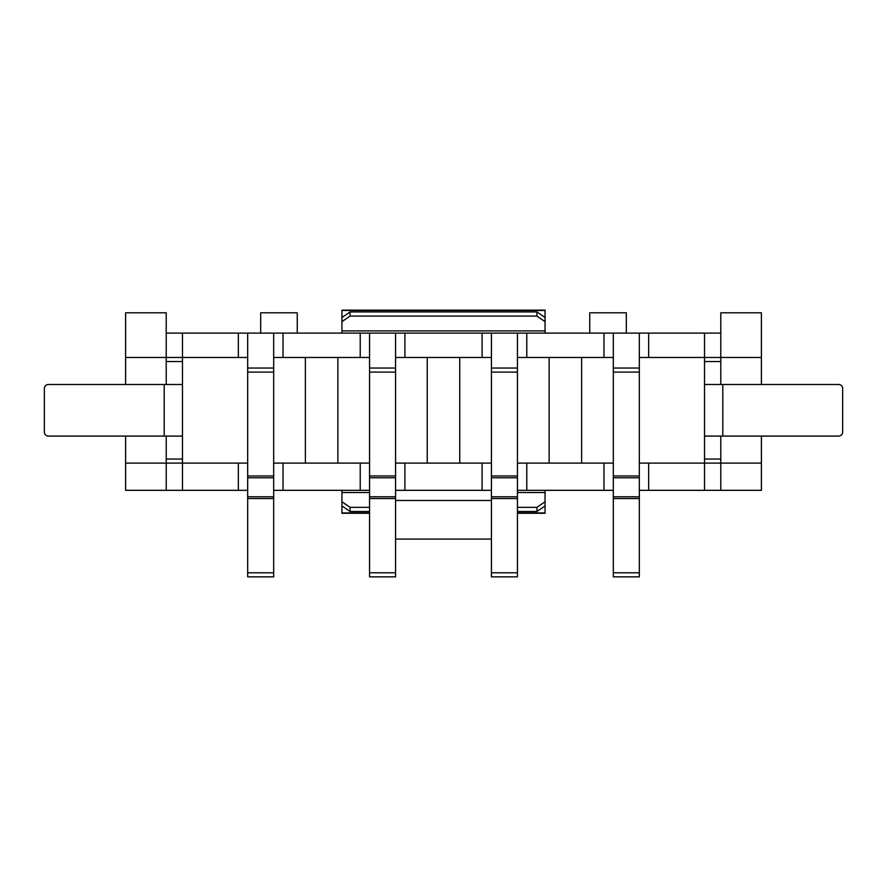 <?xml version="1.0" encoding="UTF-8"?>
<svg xmlns="http://www.w3.org/2000/svg" width="887" height="887" viewBox="0 0 887 887"><rect width="100%" height="100%" fill="white"/><g stroke="black" fill="none" stroke-linecap="round" stroke-linejoin="round"><path stroke-width="1.33" d="M581.628 463.103L581.628 357.472M603.969 333.102L526.778 333.102L526.778 357.472L603.969 357.472L603.969 333.102L613.316 333.102L613.316 576.849L639.316 576.849L639.316 572.791L613.316 572.791M459.754 463.103L459.754 357.472M166.224 333.102L491.442 333.102L491.442 576.849L517.443 576.849L517.443 572.791L491.442 572.791M613.316 333.102L648.663 333.102L648.663 357.472L704.522 357.472L704.522 384.492L722.805 384.492L722.805 436.082L838.592 436.082A4.058 4.058 0 0 0 842.65 432.024L842.65 388.55A4.058 4.058 0 0 0 838.592 384.492L722.805 384.492M549.131 357.472L549.131 463.103M526.778 357.472L517.443 357.472L517.443 368.038L491.442 368.038M648.663 357.472L639.316 357.472L639.316 368.038L613.316 368.038M722.805 436.082L704.522 436.082L704.522 463.103L648.663 463.103L648.663 490.323L639.316 490.323M720.776 384.492L720.776 357.472L761.401 357.472L761.401 312.789L720.776 312.789L720.776 357.472L704.522 357.472L704.522 333.102L648.663 333.102M517.443 463.103L603.969 463.103L603.969 490.323L517.443 490.323M526.778 463.103L526.778 490.323M761.401 436.082L761.401 490.323L648.663 490.323M704.522 490.323L704.522 463.103L761.401 463.103M613.316 490.323L603.969 490.323M491.442 490.323L395.558 490.323M369.557 490.323L273.684 490.323M247.684 490.323L125.599 490.323L125.599 436.082M720.776 333.102L704.522 333.102M491.442 333.102L526.778 333.102M603.969 463.103L613.316 463.103M639.316 463.103L648.663 463.103M613.316 357.472L603.969 357.472M427.246 357.472L427.246 463.103M404.904 333.102L404.904 357.472L395.558 357.472L395.558 368.038L369.557 368.038L369.557 576.849L395.558 576.849L395.558 572.791L369.557 572.791M404.904 357.472L482.096 357.472L482.096 333.102M395.558 463.103L482.096 463.103L482.096 490.323M404.904 463.103L404.904 490.323M482.096 463.103L491.442 463.103M491.442 357.472L482.096 357.472M369.557 333.102L369.557 368.038M337.869 463.103L337.869 357.472M283.031 333.102L283.031 357.472L360.222 357.472L360.222 333.102M273.684 463.103L360.222 463.103L360.222 490.323M283.031 463.103L283.031 490.323M360.222 463.103L369.557 463.103M369.557 357.472L360.222 357.472M283.031 357.472L273.684 357.472L273.684 368.038L247.684 368.038L247.684 357.472L125.599 357.472L125.599 312.789L166.224 312.789L166.224 384.492M238.337 333.102L238.337 357.472M182.478 333.102L182.478 463.103L238.337 463.103L238.337 490.323M125.599 463.103L182.478 463.103L182.478 490.323M238.337 463.103L247.684 463.103M305.372 357.472L305.372 463.103M761.401 357.472L761.401 384.492M125.599 384.492L125.599 357.472M720.776 436.082L720.776 490.323M166.224 436.082L166.224 490.323M491.442 539.074L395.558 539.074M297.245 333.102L297.245 312.789L260.678 312.789L260.678 333.102M589.755 333.102L589.755 312.789L626.322 312.789L626.322 333.102M273.684 333.102L273.684 357.472M247.684 333.102L247.684 357.472M395.558 333.102L395.558 357.472M517.443 333.102L517.443 357.472M639.316 333.102L639.316 357.472M517.443 368.038L517.443 475.975L491.442 475.975M517.443 475.975L517.443 572.791M273.684 368.038L273.684 475.975L247.684 475.975L247.684 368.038M273.684 475.975L273.684 576.849L247.684 576.849L247.684 475.975M639.316 368.038L639.316 475.975L613.316 475.975M639.316 475.975L639.316 572.791M545.062 490.323L545.062 501.776L536.934 507.342L517.443 507.342M341.938 490.323L341.938 501.776L350.066 507.342L350.066 511.489L341.938 505.923L341.938 513.274L369.557 513.274M369.557 507.342L350.066 507.342M536.934 507.342L536.934 511.489L517.443 511.489M369.557 511.489L350.066 511.489M536.934 511.489L545.062 505.923L545.062 513.274L517.443 513.274M350.066 316.071L536.934 316.071L536.934 311.936L545.062 317.502L545.062 310.151L341.938 310.151L341.938 317.502L350.066 311.936L350.066 316.071L341.938 321.648L341.938 333.102M536.934 311.936L350.066 311.936M536.934 316.071L545.062 321.648L545.062 333.102M545.062 317.502L545.062 321.648M545.062 501.776L545.062 505.923M341.938 321.648L341.938 317.502M341.938 505.923L341.938 501.776M395.558 368.038L395.558 475.975L369.557 475.975M395.558 475.975L395.558 572.791M704.522 436.082L704.522 384.492M164.195 384.492L48.408 384.492A4.058 4.058 0 0 0 44.35 388.55L44.35 432.024A4.058 4.058 0 0 0 48.408 436.082L164.195 436.082L164.195 384.492L182.478 384.492M182.478 436.082L164.195 436.082M491.442 500.479L395.558 500.479M517.443 372.096L491.442 372.096M517.443 477.771L491.442 477.771M517.443 496.787L491.442 496.787M517.443 498.572L491.442 498.572M273.684 372.096L247.684 372.096M273.684 477.771L247.684 477.771M273.684 496.787L247.684 496.787M273.684 498.572L247.684 498.572M273.684 572.791L247.684 572.791M639.316 372.096L613.316 372.096M639.316 477.771L613.316 477.771M639.316 496.787L613.316 496.787M639.316 498.572L613.316 498.572M545.062 492.529L517.443 492.529M369.557 492.529L341.938 492.529M545.062 512.919L517.443 512.919M369.557 512.919L341.938 512.919M545.062 310.505L341.938 310.505M545.062 330.895L341.938 330.895M395.558 372.096L369.557 372.096M395.558 477.771L369.557 477.771M395.558 496.787L369.557 496.787M395.558 498.572L369.557 498.572M704.522 459.045L720.776 459.045M704.522 361.541L720.776 361.541M182.478 361.541L166.224 361.541M182.478 459.045L166.224 459.045"/></g></svg>
